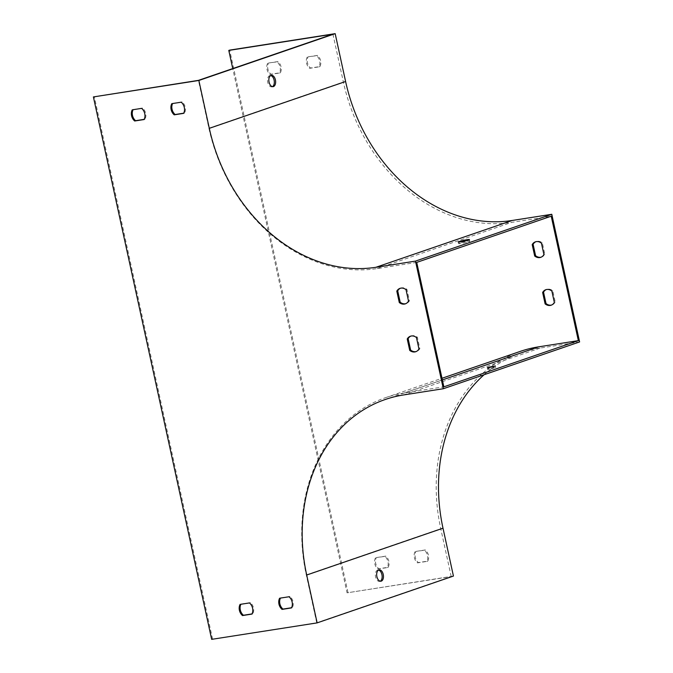 <?xml version="1.0" encoding="UTF-8"?>
<svg xmlns="http://www.w3.org/2000/svg" width="673" height="673" viewBox="0 0 673 673"><rect width="100%" height="100%" fill="white"/><g stroke="black" fill="none" stroke-linecap="round" stroke-linejoin="round"><path stroke-width="0.5" stroke-dasharray="3.37 2.52" d="M332.942 34.172L343.373 82.03A165.499 134.062 -109 0 0 511.665 222.376L551.221 216.201M416.73 262.403L377.183 268.569A165.499 134.062 71 0 1 208.891 128.223L198.451 80.365M272.439 86.649A5.737 3.331 -98.9 0 1 271.799 86.859A5.737 3.331 -98.9 0 1 267.736 82.291A5.737 3.331 -98.9 0 1 270.033 75.527A5.737 3.331 -98.9 0 1 270.706 75.544M307.182 57.155A8.194 6.637 -109 0 0 309.622 68.326L319.036 66.854A8.194 6.637 -109 0 0 316.596 55.691L308.091 56.843A8.194 6.637 -109 0 0 310.531 68.015L319.944 66.543A8.194 6.637 -109 0 0 317.505 55.379L308.091 56.843M267.635 63.329A8.194 6.637 -109 0 0 270.066 74.501L279.48 73.029A8.194 6.637 -109 0 0 277.049 61.866L268.544 63.018A8.194 6.637 -109 0 0 270.975 74.19L280.389 72.718A8.194 6.637 -109 0 0 277.957 61.554L268.544 63.018M375.467 557.892A8.194 6.637 -109 0 0 377.898 569.055L387.312 567.583A8.194 6.637 -109 0 0 384.88 556.42L376.375 557.581A8.194 6.637 -109 0 0 378.806 568.744L388.22 567.272A8.194 6.637 -109 0 0 385.789 556.108L376.375 557.581M415.014 551.717A8.194 6.637 -109 0 0 417.453 562.88L426.867 561.417A8.194 6.637 -109 0 0 424.427 550.245L415.922 551.406A8.194 6.637 -109 0 0 418.362 562.569L427.776 561.105A8.194 6.637 -109 0 0 425.336 549.934L415.922 551.406M211.659 639.35L316.722 622.786L451.204 576.584L347.058 592.837L232.749 68.587M451.204 576.584L440.773 528.726A165.499 134.062 71 0 1 520.162 351.424M489.406 369.199L487.681 369.292L491.61 368.089L495.681 367.551L489.406 369.199M579.604 341.926L540.057 348.092A163.859 132.732 -109 0 0 521.609 352.66A163.859 132.732 -109 0 0 484.097 374.726M453.434 576.071L347.058 592.837M347.966 592.526L229.695 50.113M551.599 305.029A8.194 6.637 -109 0 0 552.062 304.894A8.194 6.637 -109 0 0 555.25 302.127L552.769 290.736A8.194 6.637 -109 0 0 546.737 289.398A8.194 6.637 -109 0 0 546.291 289.575M541.159 257.17A8.194 6.637 -109 0 0 541.622 257.036A8.194 6.637 -109 0 0 544.819 254.268L542.337 242.869A8.194 6.637 -109 0 0 536.297 241.54A8.194 6.637 -109 0 0 535.851 241.716M316.722 622.786L306.282 574.919A165.499 134.062 71 0 1 385.679 397.617A165.499 134.062 71 0 1 404.313 393.007L443.86 386.84M380.27 581.203A5.737 3.331 -98.9 0 1 379.631 581.422A5.737 3.331 -98.9 0 1 375.568 576.845A5.737 3.331 -98.9 0 1 377.864 570.09A5.737 3.331 -98.9 0 1 378.537 570.098M172.608 103.541A8.194 6.637 71 0 1 172.7 103.356L182.114 101.884A8.194 6.637 71 0 1 184.545 113.056L183.729 113.182M133.052 109.716A8.194 6.637 71 0 1 133.145 109.531L142.558 108.059A8.194 6.637 71 0 1 144.998 119.23L144.182 119.357M240.884 604.27A8.194 6.637 71 0 1 240.976 604.085L250.39 602.613A8.194 6.637 71 0 1 252.829 613.784L252.013 613.911M410.892 336.088A8.194 6.637 71 0 1 411.338 335.911A8.194 6.637 71 0 1 417.369 337.24L419.859 348.631A8.194 6.637 71 0 1 416.663 351.407A8.194 6.637 71 0 1 416.2 351.542M400.46 288.229A8.194 6.637 71 0 1 400.906 288.052A8.194 6.637 71 0 1 406.938 289.382L409.42 300.772A8.194 6.637 71 0 1 406.231 303.548A8.194 6.637 71 0 1 405.769 303.683M280.439 598.095A8.194 6.637 71 0 1 280.532 597.91L289.945 596.446A8.194 6.637 71 0 1 292.376 607.61L291.56 607.736M212.567 639.039L94.304 96.618M459.583 243.104A5.737 0.48 -12.3 0 0 458.599 243.609A5.737 0.48 -12.3 0 0 464.303 242.852A5.737 0.48 -12.3 0 0 469.804 241.17A5.737 0.48 -12.3 0 0 467.382 241.296A5.737 0.48 -12.3 0 0 459.583 243.104M292.376 607.61L291.468 607.921M289.945 596.446L289.037 596.758M280.532 597.91L279.623 598.221M418.362 562.569L417.453 562.88M425.336 549.934L424.427 550.245M427.776 561.105L426.867 561.417M409.42 300.772L408.511 301.083M406.938 289.382L406.029 289.693M544.819 254.268L543.91 254.579M542.337 242.869L541.429 243.18M419.859 348.631L418.951 348.942M417.369 337.24L416.461 337.552M555.25 302.127L554.342 302.438M552.769 290.736L551.86 291.047M252.829 613.784L251.921 614.096M250.39 602.613L249.481 602.932M240.976 604.085L240.068 604.396M378.806 568.744L377.898 569.055M385.789 556.108L384.88 556.42M388.22 567.272L387.312 567.583M144.998 119.23L144.089 119.542M142.558 108.059L141.65 108.37M133.145 109.531L132.236 109.842M270.975 74.19L270.066 74.501M277.957 61.554L277.049 61.866M280.389 72.718L279.48 73.029M184.545 113.056L183.636 113.367M182.114 101.884L181.205 102.195M172.7 103.356L171.792 103.667M310.531 68.015L309.622 68.326M317.505 55.379L316.596 55.691M319.944 66.543L319.036 66.854M208.891 128.223L343.373 82.03M540.057 348.092L403.75 394.916M404.313 393.007L442.363 379.942M306.282 574.919L440.773 528.726M377.183 268.569L511.665 222.376M521.609 352.66L385.301 399.484M385.679 397.617L442.001 378.276M400.906 288.052L399.998 288.364M406.231 303.548L405.323 303.86M541.622 257.036L540.713 257.347M536.297 241.54L535.388 241.851M411.338 335.911L410.429 336.222M416.663 351.407L415.754 351.718M552.062 304.894L551.145 305.206M546.737 289.398L545.828 289.71M379.631 581.422L380.952 581.211M377.864 570.09L379.177 569.88M469.804 241.17L469.46 239.571M458.599 243.609L458.246 242.011M487.328 367.694L487.681 369.292M495.336 365.952L495.681 367.551M271.799 86.859L273.12 86.657M270.033 75.527L271.354 75.326"/><path stroke-width="1.01" d="M232.749 68.587L228.786 50.425L229.695 50.113L335.171 33.65L198.863 80.474L209.303 128.333A163.859 132.732 -109 0 0 375.921 267.29L415.477 261.116L551.784 214.292L579.604 341.926L443.305 388.742L415.477 261.116M335.171 33.65L345.602 81.509A163.859 132.732 -109 0 0 512.229 220.466L551.784 214.292M269.057 82.081A5.737 3.331 -98.9 0 1 271.354 75.326A5.737 3.331 -98.9 0 1 275.526 80.474A5.737 3.331 -98.9 0 1 273.12 86.657A5.737 3.331 -98.9 0 1 269.057 82.081M443.305 388.742L403.75 394.916A163.859 132.732 -109 0 0 385.301 399.484A163.859 132.732 -109 0 0 306.695 575.028L317.134 622.887L211.659 639.35L93.396 96.929L198.451 80.365L332.942 34.172L228.786 50.425M270.706 75.544A5.737 3.331 -98.9 0 1 274.096 80.104A5.737 3.331 -98.9 0 1 272.439 86.649M545.113 303.876A8.194 6.637 -109 0 0 551.145 305.206A8.194 6.637 -109 0 0 554.342 302.438L551.86 291.047A8.194 6.637 -109 0 0 545.828 289.71A8.194 6.637 -109 0 0 542.631 292.486L545.113 303.876L546.022 303.565A8.194 6.637 -109 0 0 551.599 305.029M534.682 256.018A8.194 6.637 -109 0 0 540.713 257.347A8.194 6.637 -109 0 0 543.91 254.579L541.429 243.18A8.194 6.637 -109 0 0 535.388 241.851A8.194 6.637 -109 0 0 532.2 244.627L534.682 256.018L535.59 255.706A8.194 6.637 -109 0 0 541.159 257.17M442.001 378.276L520.162 351.424A165.499 134.062 71 0 1 538.795 346.814L578.351 340.639L551.221 216.201L416.73 262.403L443.86 386.84L578.351 340.639M93.396 96.929L198.863 80.474M467.037 239.697A5.737 0.48 -12.3 0 0 461.198 240.934A5.737 0.48 -12.3 0 0 458.246 242.011A5.737 0.48 -12.3 0 0 463.958 241.262A5.737 0.48 -12.3 0 0 469.46 239.571A5.737 0.48 -12.3 0 0 467.037 239.697M484.097 374.726A163.859 132.732 -109 0 0 443.002 528.204L453.434 576.071L317.134 622.887M376.888 576.643A5.737 3.331 81.1 0 0 380.952 581.211A5.737 3.331 81.1 0 0 383.358 575.036A5.737 3.331 81.1 0 0 379.177 569.88A5.737 3.331 81.1 0 0 376.888 576.643M546.291 289.575A8.194 6.637 -109 0 0 543.54 292.175L546.022 303.565M535.851 241.716A8.194 6.637 -109 0 0 533.109 244.316L535.59 255.706M488.034 367.34L487.328 367.694L489.061 367.601L495.336 365.952L488.034 367.34M378.537 570.098A5.737 3.331 -98.9 0 1 382.037 575.238A5.737 3.331 -98.9 0 1 380.27 581.203M174.223 114.839L183.636 113.367A8.194 6.637 -109 0 0 181.205 102.195L171.792 103.667A8.194 6.637 -109 0 0 174.223 114.839L175.131 114.519A8.194 6.637 71 0 1 172.608 103.541M134.676 121.005L144.089 119.542A8.194 6.637 -109 0 0 141.65 108.37L132.236 109.842A8.194 6.637 -109 0 0 134.676 121.005L135.584 120.694A8.194 6.637 71 0 1 133.052 109.716M242.499 615.568L251.921 614.096A8.194 6.637 -109 0 0 249.481 602.932L240.068 604.396A8.194 6.637 -109 0 0 242.499 615.568L243.416 615.257A8.194 6.637 71 0 1 240.884 604.27M418.951 348.942L416.461 337.552A8.194 6.637 -109 0 0 410.429 336.222A8.194 6.637 -109 0 0 407.232 338.99L409.722 350.389A8.194 6.637 -109 0 0 415.754 351.718A8.194 6.637 -109 0 0 418.951 348.942M408.511 301.083L406.029 289.693A8.194 6.637 -109 0 0 399.998 288.364A8.194 6.637 -109 0 0 396.801 291.131L399.282 302.53A8.194 6.637 -109 0 0 405.323 303.86A8.194 6.637 -109 0 0 408.511 301.083M282.054 609.393L291.468 607.921A8.194 6.637 -109 0 0 289.037 596.758L279.623 598.221A8.194 6.637 -109 0 0 282.054 609.393L282.963 609.082A8.194 6.637 71 0 1 280.439 598.095M183.729 113.182L175.131 114.519M144.182 119.357L135.584 120.694M252.013 613.911L243.416 615.257M416.2 351.542A8.194 6.637 71 0 1 410.631 350.078L408.141 338.679A8.194 6.637 71 0 1 410.892 336.088M405.769 303.683A8.194 6.637 71 0 1 400.191 302.211L397.709 290.82A8.194 6.637 71 0 1 400.46 288.229M291.56 607.736L282.963 609.082M397.709 290.82L396.801 291.131M400.191 302.211L399.282 302.53M533.109 244.316L532.2 244.627M408.141 338.679L407.232 338.99M410.631 350.078L409.722 350.389M543.54 292.175L542.631 292.486M345.602 81.509L209.303 128.333M512.229 220.466L375.921 267.29M443.002 528.204L306.695 575.028M442.363 379.942L538.795 346.814"/></g></svg>

